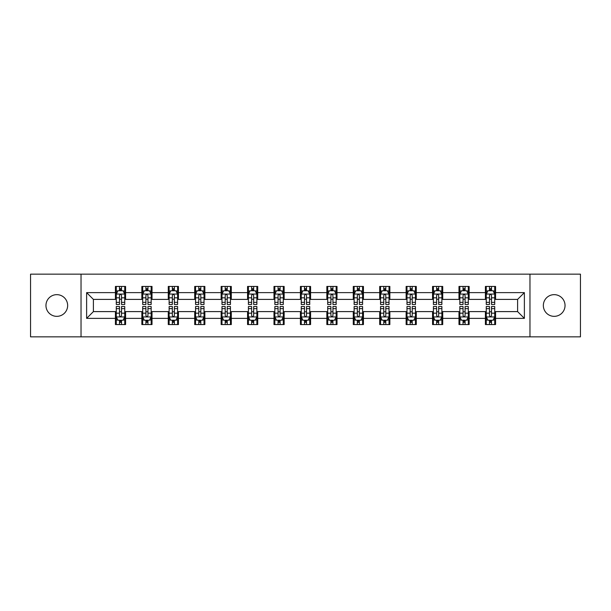 <?xml version="1.0" encoding="UTF-8"?>
<svg xmlns="http://www.w3.org/2000/svg" width="611" height="611" viewBox="0 0 611 611"><rect width="100%" height="100%" fill="white"/><g stroke="black" fill="none" stroke-linecap="round" stroke-linejoin="round"><path stroke-width="0.92" d="M554.192 294.655A10.845 10.845 0 0 0 543.347 305.5A10.845 10.845 0 0 0 554.192 316.345A10.845 10.845 0 0 0 565.038 305.5A10.845 10.845 0 0 0 554.192 294.655M56.808 294.655A10.845 10.845 0 0 0 45.962 305.5A10.845 10.845 0 0 0 56.808 316.345A10.845 10.845 0 0 0 67.653 305.5A10.845 10.845 0 0 0 56.808 294.655M529.966 336.844L580.45 336.844L580.45 274.156L529.966 274.156L529.966 336.844L81.034 336.844L81.034 274.156L30.55 274.156L30.55 336.844L81.034 336.844M529.966 274.156L81.034 274.156M495.574 292.623L495.574 286.444L485.409 286.444L485.409 292.623L469.149 292.623L469.149 286.444L458.983 286.444L458.983 292.623L442.723 292.623L442.723 286.444L432.557 286.444L432.557 292.623L416.29 292.623L416.29 286.444L406.132 286.444L406.132 292.623L389.864 292.623L389.864 286.444L379.698 286.444L379.698 292.623L363.438 292.623L363.438 286.444L353.273 286.444L353.273 292.623L337.012 292.623L337.012 286.444L326.847 286.444L326.847 292.623L310.579 292.623L310.579 286.444L300.421 286.444L300.421 292.623L284.153 292.623L284.153 286.444L273.988 286.444L273.988 292.623L257.727 292.623L257.727 286.444L247.562 286.444L247.562 292.623L231.302 292.623L231.302 286.444L221.136 286.444L221.136 292.623L204.868 292.623L204.868 286.444L194.71 286.444L194.71 292.623L178.443 292.623L178.443 286.444L168.277 286.444L168.277 292.623L152.017 292.623L152.017 286.444L141.851 286.444L141.851 292.623L125.591 292.623L125.591 286.444L115.426 286.444L115.426 292.623L86.625 292.623L86.625 318.377L93.399 311.602L115.426 311.602L115.426 324.556L125.591 324.556L125.591 311.602L141.851 311.602L141.851 324.556L152.017 324.556L152.017 311.602L168.277 311.602L168.277 324.556L178.443 324.556L178.443 311.602L194.71 311.602L194.71 324.556L204.868 324.556L204.868 311.602L221.136 311.602L221.136 324.556L231.302 324.556L231.302 311.602L247.562 311.602L247.562 324.556L257.727 324.556L257.727 311.602L273.988 311.602L273.988 324.556L284.153 324.556L284.153 311.602L300.421 311.602L300.421 324.556L310.579 324.556L310.579 311.602L326.847 311.602L326.847 324.556L337.012 324.556L337.012 311.602L353.273 311.602L353.273 324.556L363.438 324.556L363.438 311.602L379.698 311.602L379.698 324.556L389.864 324.556L389.864 311.602L406.132 311.602L406.132 324.556L416.29 324.556L416.29 311.602L432.557 311.602L432.557 324.556L442.723 324.556L442.723 311.602L458.983 311.602L458.983 324.556L469.149 324.556L469.149 311.602L485.409 311.602L485.409 324.556L495.574 324.556L495.574 311.602L517.601 311.602L517.601 299.398L495.574 299.398L495.574 292.623L524.375 292.623L524.375 318.377L495.574 318.377M485.409 318.377L469.149 318.377M458.983 318.377L442.723 318.377M432.557 318.377L416.29 318.377M406.132 318.377L389.864 318.377M379.698 318.377L363.438 318.377M353.273 318.377L337.012 318.377M326.847 318.377L310.579 318.377M300.421 318.377L284.153 318.377M273.988 318.377L257.727 318.377M247.562 318.377L231.302 318.377M221.136 318.377L204.868 318.377M194.71 318.377L178.443 318.377M168.277 318.377L152.017 318.377M141.851 318.377L125.591 318.377M115.426 318.377L86.625 318.377M485.409 292.623L485.409 299.398L469.149 299.398L469.149 292.623M458.983 292.623L458.983 299.398L442.723 299.398L442.723 292.623M432.557 292.623L432.557 299.398L416.29 299.398L416.29 292.623M406.132 292.623L406.132 299.398L389.864 299.398L389.864 292.623M379.698 292.623L379.698 299.398L363.438 299.398L363.438 292.623M353.273 292.623L353.273 299.398L337.012 299.398L337.012 292.623M326.847 292.623L326.847 299.398L310.579 299.398L310.579 292.623M300.421 292.623L300.421 299.398L284.153 299.398L284.153 292.623M273.988 292.623L273.988 299.398L257.727 299.398L257.727 292.623M247.562 292.623L247.562 299.398L231.302 299.398L231.302 292.623M221.136 292.623L221.136 299.398L204.868 299.398L204.868 292.623M194.71 292.623L194.71 299.398L178.443 299.398L178.443 292.623M168.277 292.623L168.277 299.398L152.017 299.398L152.017 292.623M141.851 292.623L141.851 299.398L125.591 299.398L125.591 292.623M115.426 292.623L115.426 299.398L93.399 299.398L86.625 292.623M93.399 299.398L93.399 311.602M524.375 318.377L517.601 311.602M517.601 299.398L524.375 292.623M115.426 290.676L116.273 290.676M119.489 290.676L121.52 290.676M124.743 290.676L125.591 290.676M115.426 299.23L116.273 299.23M119.489 299.23L121.52 299.23M124.743 299.23L125.591 299.23M115.426 311.77L116.273 311.77M119.489 311.77L121.52 311.77M124.743 311.77L125.591 311.77M115.426 320.324L116.273 320.324M119.489 320.324L121.52 320.324M124.743 320.324L125.591 320.324M141.851 311.77L142.699 311.77M145.914 311.77L147.954 311.77M151.169 311.77L152.017 311.77M141.851 320.324L142.699 320.324M145.914 320.324L147.954 320.324M151.169 320.324L152.017 320.324M141.851 290.676L142.699 290.676M145.914 290.676L147.954 290.676M151.169 290.676L152.017 290.676M141.851 299.23L142.699 299.23M145.914 299.23L147.954 299.23M151.169 299.23L152.017 299.23M168.277 311.77L169.125 311.77M172.348 311.77L174.379 311.77M177.595 311.77L178.443 311.77M168.277 320.324L169.125 320.324M172.348 320.324L174.379 320.324M177.595 320.324L178.443 320.324M168.277 290.676L169.125 290.676M172.348 290.676L174.379 290.676M177.595 290.676L178.443 290.676M168.277 299.23L169.125 299.23M172.348 299.23L174.379 299.23M177.595 299.23L178.443 299.23M194.71 311.77L195.551 311.77M198.774 311.77L200.805 311.77M204.021 311.77L204.868 311.77M194.71 320.324L195.551 320.324M198.774 320.324L200.805 320.324M204.021 320.324L204.868 320.324M194.71 290.676L195.551 290.676M198.774 290.676L200.805 290.676M204.021 290.676L204.868 290.676M194.71 299.23L195.551 299.23M198.774 299.23L200.805 299.23M204.021 299.23L204.868 299.23M221.136 311.77L221.984 311.77M225.199 311.77L227.231 311.77M230.454 311.77L231.302 311.77M221.136 320.324L221.984 320.324M225.199 320.324L227.231 320.324M230.454 320.324L231.302 320.324M221.136 290.676L221.984 290.676M225.199 290.676L227.231 290.676M230.454 290.676L231.302 290.676M221.136 299.23L221.984 299.23M225.199 299.23L227.231 299.23M230.454 299.23L231.302 299.23M247.562 311.77L248.41 311.77M251.625 311.77L253.664 311.77M256.88 311.77L257.727 311.77M247.562 320.324L248.41 320.324M251.625 320.324L253.664 320.324M256.88 320.324L257.727 320.324M247.562 290.676L248.41 290.676M251.625 290.676L253.664 290.676M256.88 290.676L257.727 290.676M247.562 299.23L248.41 299.23M251.625 299.23L253.664 299.23M256.88 299.23L257.727 299.23M273.988 311.77L274.835 311.77M278.058 311.77L280.09 311.77M283.305 311.77L284.153 311.77M273.988 320.324L274.835 320.324M278.058 320.324L280.09 320.324M283.305 320.324L284.153 320.324M273.988 290.676L274.835 290.676M278.058 290.676L280.09 290.676M283.305 290.676L284.153 290.676M273.988 299.23L274.835 299.23M278.058 299.23L280.09 299.23M283.305 299.23L284.153 299.23M300.421 311.77L301.261 311.77M304.484 311.77L306.516 311.77M309.739 311.77L310.579 311.77M300.421 320.324L301.261 320.324M304.484 320.324L306.516 320.324M309.739 320.324L310.579 320.324M300.421 290.676L301.261 290.676M304.484 290.676L306.516 290.676M309.739 290.676L310.579 290.676M300.421 299.23L301.261 299.23M304.484 299.23L306.516 299.23M309.739 299.23L310.579 299.23M326.847 311.77L327.695 311.77M330.91 311.77L332.942 311.77M336.165 311.77L337.012 311.77M326.847 320.324L327.695 320.324M330.91 320.324L332.942 320.324M336.165 320.324L337.012 320.324M326.847 290.676L327.695 290.676M330.91 290.676L332.942 290.676M336.165 290.676L337.012 290.676M326.847 299.23L327.695 299.23M330.91 299.23L332.942 299.23M336.165 299.23L337.012 299.23M353.273 311.77L354.12 311.77M357.336 311.77L359.375 311.77M362.59 311.77L363.438 311.77M353.273 320.324L354.12 320.324M357.336 320.324L359.375 320.324M362.59 320.324L363.438 320.324M353.273 290.676L354.12 290.676M357.336 290.676L359.375 290.676M362.59 290.676L363.438 290.676M353.273 299.23L354.12 299.23M357.336 299.23L359.375 299.23M362.59 299.23L363.438 299.23M379.698 311.77L380.546 311.77M383.769 311.77L385.801 311.77M389.016 311.77L389.864 311.77M379.698 320.324L380.546 320.324M383.769 320.324L385.801 320.324M389.016 320.324L389.864 320.324M379.698 290.676L380.546 290.676M383.769 290.676L385.801 290.676M389.016 290.676L389.864 290.676M379.698 299.23L380.546 299.23M383.769 299.23L385.801 299.23M389.016 299.23L389.864 299.23M406.132 311.77L406.979 311.77M410.195 311.77L412.226 311.77M415.449 311.77L416.29 311.77M406.132 320.324L406.979 320.324M410.195 320.324L412.226 320.324M415.449 320.324L416.29 320.324M406.132 290.676L406.979 290.676M410.195 290.676L412.226 290.676M415.449 290.676L416.29 290.676M406.132 299.23L406.979 299.23M410.195 299.23L412.226 299.23M415.449 299.23L416.29 299.23M432.557 311.77L433.405 311.77M436.621 311.77L438.652 311.77M441.875 311.77L442.723 311.77M432.557 320.324L433.405 320.324M436.621 320.324L438.652 320.324M441.875 320.324L442.723 320.324M432.557 290.676L433.405 290.676M436.621 290.676L438.652 290.676M441.875 290.676L442.723 290.676M432.557 299.23L433.405 299.23M436.621 299.23L438.652 299.23M441.875 299.23L442.723 299.23M458.983 311.77L459.831 311.77M463.046 311.77L465.086 311.77M468.301 311.77L469.149 311.77M458.983 320.324L459.831 320.324M463.046 320.324L465.086 320.324M468.301 320.324L469.149 320.324M458.983 290.676L459.831 290.676M463.046 290.676L465.086 290.676M468.301 290.676L469.149 290.676M458.983 299.23L459.831 299.23M463.046 299.23L465.086 299.23M468.301 299.23L469.149 299.23M485.409 311.77L486.257 311.77M489.48 311.77L491.511 311.77M494.727 311.77L495.574 311.77M485.409 320.324L486.257 320.324M489.48 320.324L491.511 320.324M494.727 320.324L495.574 320.324M485.409 290.676L486.257 290.676M489.48 290.676L491.511 290.676M494.727 290.676L495.574 290.676M485.409 299.23L486.257 299.23M489.48 299.23L491.511 299.23M494.727 299.23L495.574 299.23M121.52 288.644L119.489 288.644M124.743 302.361L121.52 302.361L121.52 304.484L124.743 304.484L124.743 294.151L123.048 290.76L117.961 290.76L116.273 294.151L116.273 304.484L119.489 304.484L119.489 302.361L116.273 302.361M116.273 294.151L116.273 286.444M124.743 294.151L124.743 286.444M119.489 290.76L119.489 286.444M121.52 286.444L121.52 290.76M121.52 302.361L121.52 295.419C120.848 294.112 120.168 294.112 119.489 295.419L119.489 302.361M119.489 322.356L121.52 322.356M116.273 308.639L119.489 308.639L119.489 306.516L116.273 306.516L116.273 316.849L117.961 320.24L123.048 320.24L124.743 316.849L124.743 306.516L121.52 306.516L121.52 308.639L124.743 308.639M124.743 316.849L124.743 324.556M116.273 316.849L116.273 324.556M121.52 320.24L121.52 324.556M119.489 324.556L119.489 320.24M119.489 308.639L119.489 315.582C120.168 316.888 120.841 316.888 121.52 315.582L121.52 308.639M147.954 288.644L145.914 288.644M151.169 302.361L147.954 302.361L147.954 304.484L151.169 304.484L151.169 294.151L149.474 290.76L144.395 290.76L142.699 294.151L142.699 304.484L145.914 304.484L145.914 302.361L142.699 302.361M142.699 294.151L142.699 286.444M151.169 294.151L151.169 286.444M145.914 290.76L145.914 286.444M147.954 286.444L147.954 290.76M147.954 302.361L147.954 295.419C147.274 294.112 146.594 294.112 145.914 295.419L145.914 302.361M174.379 288.644L172.348 288.644M177.595 302.361L174.379 302.361L174.379 304.484L177.595 304.484L177.595 294.151L175.899 290.76L170.82 290.76L169.125 294.151L169.125 304.484L172.348 304.484L172.348 302.361L169.125 302.361M169.125 294.151L169.125 286.444M177.595 294.151L177.595 286.444M172.348 290.76L172.348 286.444M174.379 286.444L174.379 290.76M174.379 302.361L174.379 295.419C173.7 294.112 173.02 294.112 172.348 295.419L172.348 302.361M145.914 322.356L147.954 322.356M142.699 308.639L145.914 308.639L145.914 306.516L142.699 306.516L142.699 316.849L144.395 320.24L149.474 320.24L151.169 316.849L151.169 306.516L147.954 306.516L147.954 308.639L151.169 308.639M151.169 316.849L151.169 324.556M142.699 316.849L142.699 324.556M147.954 320.24L147.954 324.556M145.914 324.556L145.914 320.24M145.914 308.639L145.914 315.582C146.594 316.888 147.274 316.888 147.954 315.582L147.954 308.639M172.348 322.356L174.379 322.356M169.125 308.639L172.348 308.639L172.348 306.516L169.125 306.516L169.125 316.849L170.82 320.24L175.899 320.24L177.595 316.849L177.595 306.516L174.379 306.516L174.379 308.639L177.595 308.639M177.595 316.849L177.595 324.556M169.125 316.849L169.125 324.556M174.379 320.24L174.379 324.556M172.348 324.556L172.348 320.24M172.348 308.639L172.348 315.582C173.02 316.888 173.7 316.888 174.379 315.582L174.379 308.639M200.805 288.644L198.774 288.644M204.021 302.361L200.805 302.361L200.805 304.484L204.021 304.484L204.021 294.151L202.333 290.76L197.246 290.76L195.551 294.151L195.551 304.484L198.774 304.484L198.774 302.361L195.551 302.361M195.551 294.151L195.551 286.444M204.021 294.151L204.021 286.444M198.774 290.76L198.774 286.444M200.805 286.444L200.805 290.76M200.805 302.361L200.805 295.419C200.125 294.112 199.453 294.112 198.774 295.419L198.774 302.361M227.231 288.644L225.199 288.644M230.454 302.361L227.231 302.361L227.231 304.484L230.454 304.484L230.454 294.151L228.758 290.76L223.679 290.76L221.984 294.151L221.984 304.484L225.199 304.484L225.199 302.361L221.984 302.361M221.984 294.151L221.984 286.444M230.454 294.151L230.454 286.444M225.199 290.76L225.199 286.444M227.231 286.444L227.231 290.76M227.231 302.361L227.231 295.419C226.559 294.112 225.879 294.112 225.199 295.419L225.199 302.361M253.664 288.644L251.625 288.644M256.88 302.361L253.664 302.361L253.664 304.484L256.88 304.484L256.88 294.151L255.184 290.76L250.105 290.76L248.41 294.151L248.41 304.484L251.625 304.484L251.625 302.361L248.41 302.361M248.41 294.151L248.41 286.444M256.88 294.151L256.88 286.444M251.625 290.76L251.625 286.444M253.664 286.444L253.664 290.76M253.664 302.361L253.664 295.419C252.985 294.112 252.305 294.112 251.625 295.419L251.625 302.361M198.774 322.356L200.805 322.356M195.551 308.639L198.774 308.639L198.774 306.516L195.551 306.516L195.551 316.849L197.246 320.24L202.333 320.24L204.021 316.849L204.021 306.516L200.805 306.516L200.805 308.639L204.021 308.639M204.021 316.849L204.021 324.556M195.551 316.849L195.551 324.556M200.805 320.24L200.805 324.556M198.774 324.556L198.774 320.24M198.774 308.639L198.774 315.582C199.446 316.888 200.125 316.888 200.805 315.582L200.805 308.639M225.199 322.356L227.231 322.356M221.984 308.639L225.199 308.639L225.199 306.516L221.984 306.516L221.984 316.849L223.679 320.24L228.758 320.24L230.454 316.849L230.454 306.516L227.231 306.516L227.231 308.639L230.454 308.639M230.454 316.849L230.454 324.556M221.984 316.849L221.984 324.556M227.231 320.24L227.231 324.556M225.199 324.556L225.199 320.24M225.199 308.639L225.199 315.582C225.879 316.888 226.551 316.888 227.231 315.582L227.231 308.639M251.625 322.356L253.664 322.356M248.41 308.639L251.625 308.639L251.625 306.516L248.41 306.516L248.41 316.849L250.105 320.24L255.184 320.24L256.88 316.849L256.88 306.516L253.664 306.516L253.664 308.639L256.88 308.639M256.88 316.849L256.88 324.556M248.41 316.849L248.41 324.556M253.664 320.24L253.664 324.556M251.625 324.556L251.625 320.24M251.625 308.639L251.625 315.582C252.305 316.888 252.985 316.888 253.664 315.582L253.664 308.639M280.09 288.644L278.058 288.644M283.305 302.361L280.09 302.361L280.09 304.484L283.305 304.484L283.305 294.151L281.61 290.76L276.531 290.76L274.835 294.151L274.835 304.484L278.058 304.484L278.058 302.361L274.835 302.361M274.835 294.151L274.835 286.444M283.305 294.151L283.305 286.444M278.058 290.76L278.058 286.444M280.09 286.444L280.09 290.76M280.09 302.361L280.09 295.419C279.41 294.112 278.731 294.112 278.058 295.419L278.058 302.361M278.058 322.356L280.09 322.356M274.835 308.639L278.058 308.639L278.058 306.516L274.835 306.516L274.835 316.849L276.531 320.24L281.61 320.24L283.305 316.849L283.305 306.516L280.09 306.516L280.09 308.639L283.305 308.639M283.305 316.849L283.305 324.556M274.835 316.849L274.835 324.556M280.09 320.24L280.09 324.556M278.058 324.556L278.058 320.24M278.058 308.639L278.058 315.582C278.731 316.888 279.41 316.888 280.09 315.582L280.09 308.639M306.516 288.644L304.484 288.644M309.739 302.361L306.516 302.361L306.516 304.484L309.739 304.484L309.739 294.151L308.043 290.76L302.957 290.76L301.261 294.151L301.261 304.484L304.484 304.484L304.484 302.361L301.261 302.361M301.261 294.151L301.261 286.444M309.739 294.151L309.739 286.444M304.484 290.76L304.484 286.444M306.516 286.444L306.516 290.76M306.516 302.361L306.516 295.419C305.836 294.112 305.164 294.112 304.484 295.419L304.484 302.361M304.484 322.356L306.516 322.356M301.261 308.639L304.484 308.639L304.484 306.516L301.261 306.516L301.261 316.849L302.957 320.24L308.043 320.24L309.739 316.849L309.739 306.516L306.516 306.516L306.516 308.639L309.739 308.639M309.739 316.849L309.739 324.556M301.261 316.849L301.261 324.556M306.516 320.24L306.516 324.556M304.484 324.556L304.484 320.24M304.484 308.639L304.484 315.582C305.164 316.888 305.836 316.888 306.516 315.582L306.516 308.639M332.942 288.644L330.91 288.644M336.165 302.361L332.942 302.361L332.942 304.484L336.165 304.484L336.165 294.151L334.469 290.76L329.39 290.76L327.695 294.151L327.695 304.484L330.91 304.484L330.91 302.361L327.695 302.361M327.695 294.151L327.695 286.444M336.165 294.151L336.165 286.444M330.91 290.76L330.91 286.444M332.942 286.444L332.942 290.76M332.942 302.361L332.942 295.419C332.269 294.112 331.59 294.112 330.91 295.419L330.91 302.361M330.91 322.356L332.942 322.356M327.695 308.639L330.91 308.639L330.91 306.516L327.695 306.516L327.695 316.849L329.39 320.24L334.469 320.24L336.165 316.849L336.165 306.516L332.942 306.516L332.942 308.639L336.165 308.639M336.165 316.849L336.165 324.556M327.695 316.849L327.695 324.556M332.942 320.24L332.942 324.556M330.91 324.556L330.91 320.24M330.91 308.639L330.91 315.582C331.59 316.888 332.269 316.888 332.942 315.582L332.942 308.639M359.375 288.644L357.336 288.644M362.59 302.361L359.375 302.361L359.375 304.484L362.59 304.484L362.59 294.151L360.895 290.76L355.816 290.76L354.12 294.151L354.12 304.484L357.336 304.484L357.336 302.361L354.12 302.361M354.12 294.151L354.12 286.444M362.59 294.151L362.59 286.444M357.336 290.76L357.336 286.444M359.375 286.444L359.375 290.76M359.375 302.361L359.375 295.419C358.695 294.112 358.015 294.112 357.336 295.419L357.336 302.361M357.336 322.356L359.375 322.356M354.12 308.639L357.336 308.639L357.336 306.516L354.12 306.516L354.12 316.849L355.816 320.24L360.895 320.24L362.59 316.849L362.59 306.516L359.375 306.516L359.375 308.639L362.59 308.639M362.59 316.849L362.59 324.556M354.12 316.849L354.12 324.556M359.375 320.24L359.375 324.556M357.336 324.556L357.336 320.24M357.336 308.639L357.336 315.582C358.015 316.888 358.695 316.888 359.375 315.582L359.375 308.639M385.801 288.644L383.769 288.644M389.016 302.361L385.801 302.361L385.801 304.484L389.016 304.484L389.016 294.151L387.321 290.76L382.242 290.76L380.546 294.151L380.546 304.484L383.769 304.484L383.769 302.361L380.546 302.361M380.546 294.151L380.546 286.444M389.016 294.151L389.016 286.444M383.769 290.76L383.769 286.444M385.801 286.444L385.801 290.76M385.801 302.361L385.801 295.419C385.121 294.112 384.449 294.112 383.769 295.419L383.769 302.361M383.769 322.356L385.801 322.356M380.546 308.639L383.769 308.639L383.769 306.516L380.546 306.516L380.546 316.849L382.242 320.24L387.321 320.24L389.016 316.849L389.016 306.516L385.801 306.516L385.801 308.639L389.016 308.639M389.016 316.849L389.016 324.556M380.546 316.849L380.546 324.556M385.801 320.24L385.801 324.556M383.769 324.556L383.769 320.24M383.769 308.639L383.769 315.582C384.441 316.888 385.121 316.888 385.801 315.582L385.801 308.639M412.226 288.644L410.195 288.644M415.449 302.361L412.226 302.361L412.226 304.484L415.449 304.484L415.449 294.151L413.754 290.76L408.667 290.76L406.979 294.151L406.979 304.484L410.195 304.484L410.195 302.361L406.979 302.361M406.979 294.151L406.979 286.444M415.449 294.151L415.449 286.444M410.195 290.76L410.195 286.444M412.226 286.444L412.226 290.76M412.226 302.361L412.226 295.419C411.554 294.112 410.875 294.112 410.195 295.419L410.195 302.361M410.195 322.356L412.226 322.356M406.979 308.639L410.195 308.639L410.195 306.516L406.979 306.516L406.979 316.849L408.667 320.24L413.754 320.24L415.449 316.849L415.449 306.516L412.226 306.516L412.226 308.639L415.449 308.639M415.449 316.849L415.449 324.556M406.979 316.849L406.979 324.556M412.226 320.24L412.226 324.556M410.195 324.556L410.195 320.24M410.195 308.639L410.195 315.582C410.875 316.888 411.547 316.888 412.226 315.582L412.226 308.639M438.652 288.644L436.621 288.644M441.875 302.361L438.652 302.361L438.652 304.484L441.875 304.484L441.875 294.151L440.18 290.76L435.101 290.76L433.405 294.151L433.405 304.484L436.621 304.484L436.621 302.361L433.405 302.361M433.405 294.151L433.405 286.444M441.875 294.151L441.875 286.444M436.621 290.76L436.621 286.444M438.652 286.444L438.652 290.76M438.652 302.361L438.652 295.419C437.98 294.112 437.3 294.112 436.621 295.419L436.621 302.361M436.621 322.356L438.652 322.356M433.405 308.639L436.621 308.639L436.621 306.516L433.405 306.516L433.405 316.849L435.101 320.24L440.18 320.24L441.875 316.849L441.875 306.516L438.652 306.516L438.652 308.639L441.875 308.639M441.875 316.849L441.875 324.556M433.405 316.849L433.405 324.556M438.652 320.24L438.652 324.556M436.621 324.556L436.621 320.24M436.621 308.639L436.621 315.582C437.3 316.888 437.98 316.888 438.652 315.582L438.652 308.639M465.086 288.644L463.046 288.644M468.301 302.361L465.086 302.361L465.086 304.484L468.301 304.484L468.301 294.151L466.605 290.76L461.526 290.76L459.831 294.151L459.831 304.484L463.046 304.484L463.046 302.361L459.831 302.361M459.831 294.151L459.831 286.444M468.301 294.151L468.301 286.444M463.046 290.76L463.046 286.444M465.086 286.444L465.086 290.76M465.086 302.361L465.086 295.419C464.406 294.112 463.726 294.112 463.046 295.419L463.046 302.361M463.046 322.356L465.086 322.356M459.831 308.639L463.046 308.639L463.046 306.516L459.831 306.516L459.831 316.849L461.526 320.24L466.605 320.24L468.301 316.849L468.301 306.516L465.086 306.516L465.086 308.639L468.301 308.639M468.301 316.849L468.301 324.556M459.831 316.849L459.831 324.556M465.086 320.24L465.086 324.556M463.046 324.556L463.046 320.24M463.046 308.639L463.046 315.582C463.726 316.888 464.406 316.888 465.086 315.582L465.086 308.639M491.511 288.644L489.48 288.644M494.727 302.361L491.511 302.361L491.511 304.484L494.727 304.484L494.727 294.151L493.039 290.76L487.952 290.76L486.257 294.151L486.257 304.484L489.48 304.484L489.48 302.361L486.257 302.361M486.257 294.151L486.257 286.444M494.727 294.151L494.727 286.444M489.48 290.76L489.48 286.444M491.511 286.444L491.511 290.76M491.511 302.361L491.511 295.419C490.832 294.112 490.159 294.112 489.48 295.419L489.48 302.361M489.48 322.356L491.511 322.356M486.257 308.639L489.48 308.639L489.48 306.516L486.257 306.516L486.257 316.849L487.952 320.24L493.039 320.24L494.727 316.849L494.727 306.516L491.511 306.516L491.511 308.639L494.727 308.639M494.727 316.849L494.727 324.556M486.257 316.849L486.257 324.556M491.511 320.24L491.511 324.556M489.48 324.556L489.48 320.24M489.48 308.639L489.48 315.582C490.152 316.888 490.832 316.888 491.511 315.582L491.511 308.639M124.697 294.067L116.311 294.067M116.273 290.966L117.862 290.966M123.147 290.966L124.743 290.966M119.489 297.817L116.273 297.817M124.743 297.817L121.52 297.817M121.52 289.721L119.489 289.721M116.311 316.933L124.697 316.933M124.743 320.034L123.147 320.034M117.862 320.034L116.273 320.034M121.52 313.183L124.743 313.183M116.273 313.183L119.489 313.183M119.489 321.279L121.52 321.279M151.123 294.067L142.737 294.067M142.699 290.966L144.288 290.966M149.573 290.966L151.169 290.966M145.914 297.817L142.699 297.817M151.169 297.817L147.954 297.817M147.954 289.721L145.914 289.721M177.557 294.067L169.171 294.067M169.125 290.966L170.721 290.966M176.006 290.966L177.595 290.966M172.348 297.817L169.125 297.817M177.595 297.817L174.379 297.817M174.379 289.721L172.348 289.721M142.737 316.933L151.123 316.933M151.169 320.034L149.573 320.034M144.288 320.034L142.699 320.034M147.954 313.183L151.169 313.183M142.699 313.183L145.914 313.183M145.914 321.279L147.954 321.279M169.171 316.933L177.557 316.933M177.595 320.034L176.006 320.034M170.721 320.034L169.125 320.034M174.379 313.183L177.595 313.183M169.125 313.183L172.348 313.183M172.348 321.279L174.379 321.279M203.982 294.067L195.596 294.067M195.551 290.966L197.147 290.966M202.432 290.966L204.021 290.966M198.774 297.817L195.551 297.817M204.021 297.817L200.805 297.817M200.805 289.721L198.774 289.721M230.408 294.067L222.022 294.067M221.984 290.966L223.573 290.966M228.858 290.966L230.454 290.966M225.199 297.817L221.984 297.817M230.454 297.817L227.231 297.817M227.231 289.721L225.199 289.721M256.834 294.067L248.448 294.067M248.41 290.966L249.998 290.966M255.291 290.966L256.88 290.966M251.625 297.817L248.41 297.817M256.88 297.817L253.664 297.817M253.664 289.721L251.625 289.721M195.596 316.933L203.982 316.933M204.021 320.034L202.432 320.034M197.147 320.034L195.551 320.034M200.805 313.183L204.021 313.183M195.551 313.183L198.774 313.183M198.774 321.279L200.805 321.279M222.022 316.933L230.408 316.933M230.454 320.034L228.858 320.034M223.573 320.034L221.984 320.034M227.231 313.183L230.454 313.183M221.984 313.183L225.199 313.183M225.199 321.279L227.231 321.279M248.448 316.933L256.834 316.933M256.88 320.034L255.291 320.034M249.998 320.034L248.41 320.034M253.664 313.183L256.88 313.183M248.41 313.183L251.625 313.183M251.625 321.279L253.664 321.279M283.267 294.067L274.881 294.067M274.835 290.966L276.432 290.966M281.717 290.966L283.305 290.966M278.058 297.817L274.835 297.817M283.305 297.817L280.09 297.817M280.09 289.721L278.058 289.721M274.881 316.933L283.267 316.933M283.305 320.034L281.717 320.034M276.432 320.034L274.835 320.034M280.09 313.183L283.305 313.183M274.835 313.183L278.058 313.183M278.058 321.279L280.09 321.279M309.693 294.067L301.307 294.067M301.261 290.966L302.857 290.966M308.143 290.966L309.739 290.966M304.484 297.817L301.261 297.817M309.739 297.817L306.516 297.817M306.516 289.721L304.484 289.721M301.307 316.933L309.693 316.933M309.739 320.034L308.143 320.034M302.857 320.034L301.261 320.034M306.516 313.183L309.739 313.183M301.261 313.183L304.484 313.183M304.484 321.279L306.516 321.279M336.119 294.067L327.733 294.067M327.695 290.966L329.283 290.966M334.568 290.966L336.165 290.966M330.91 297.817L327.695 297.817M336.165 297.817L332.942 297.817M332.942 289.721L330.91 289.721M327.733 316.933L336.119 316.933M336.165 320.034L334.568 320.034M329.283 320.034L327.695 320.034M332.942 313.183L336.165 313.183M327.695 313.183L330.91 313.183M330.91 321.279L332.942 321.279M362.552 294.067L354.166 294.067M354.12 290.966L355.709 290.966M361.002 290.966L362.59 290.966M357.336 297.817L354.12 297.817M362.59 297.817L359.375 297.817M359.375 289.721L357.336 289.721M354.166 316.933L362.552 316.933M362.59 320.034L361.002 320.034M355.709 320.034L354.12 320.034M359.375 313.183L362.59 313.183M354.12 313.183L357.336 313.183M357.336 321.279L359.375 321.279M388.978 294.067L380.592 294.067M380.546 290.966L382.142 290.966M387.427 290.966L389.016 290.966M383.769 297.817L380.546 297.817M389.016 297.817L385.801 297.817M385.801 289.721L383.769 289.721M380.592 316.933L388.978 316.933M389.016 320.034L387.427 320.034M382.142 320.034L380.546 320.034M385.801 313.183L389.016 313.183M380.546 313.183L383.769 313.183M383.769 321.279L385.801 321.279M415.404 294.067L407.018 294.067M406.979 290.966L408.568 290.966M413.853 290.966L415.449 290.966M410.195 297.817L406.979 297.817M415.449 297.817L412.226 297.817M412.226 289.721L410.195 289.721M407.018 316.933L415.404 316.933M415.449 320.034L413.853 320.034M408.568 320.034L406.979 320.034M412.226 313.183L415.449 313.183M406.979 313.183L410.195 313.183M410.195 321.279L412.226 321.279M441.829 294.067L433.443 294.067M433.405 290.966L434.994 290.966M440.279 290.966L441.875 290.966M436.621 297.817L433.405 297.817M441.875 297.817L438.652 297.817M438.652 289.721L436.621 289.721M433.443 316.933L441.829 316.933M441.875 320.034L440.279 320.034M434.994 320.034L433.405 320.034M438.652 313.183L441.875 313.183M433.405 313.183L436.621 313.183M436.621 321.279L438.652 321.279M468.263 294.067L459.877 294.067M459.831 290.966L461.427 290.966M466.712 290.966L468.301 290.966M463.046 297.817L459.831 297.817M468.301 297.817L465.086 297.817M465.086 289.721L463.046 289.721M459.877 316.933L468.263 316.933M468.301 320.034L466.712 320.034M461.427 320.034L459.831 320.034M465.086 313.183L468.301 313.183M459.831 313.183L463.046 313.183M463.046 321.279L465.086 321.279M494.689 294.067L486.303 294.067M486.257 290.966L487.853 290.966M493.138 290.966L494.727 290.966M489.48 297.817L486.257 297.817M494.727 297.817L491.511 297.817M491.511 289.721L489.48 289.721M486.303 316.933L494.689 316.933M494.727 320.034L493.138 320.034M487.853 320.034L486.257 320.034M491.511 313.183L494.727 313.183M486.257 313.183L489.48 313.183M489.48 321.279L491.511 321.279"/></g></svg>
